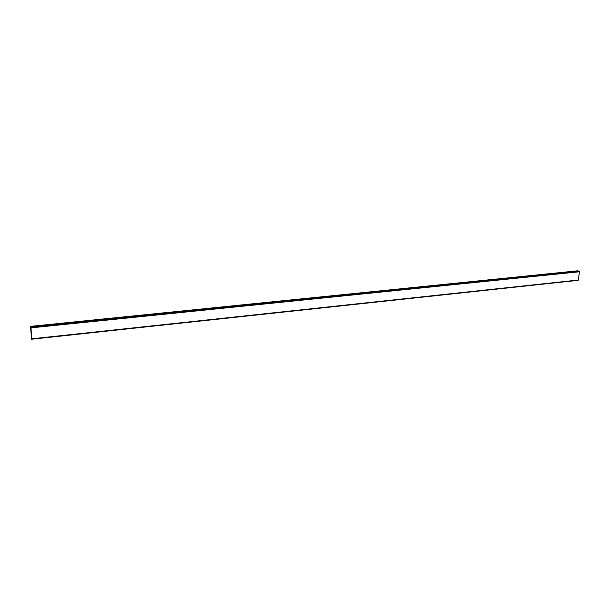 <?xml version="1.0" encoding="UTF-8"?>
<svg xmlns="http://www.w3.org/2000/svg" width="610" height="610" viewBox="0 0 610 610"><rect width="100%" height="100%" fill="white"/><g stroke="black" fill="none" stroke-linecap="round" stroke-linejoin="round"><path stroke-width="0.91" d="M30.5 326.365L31.034 327.86L31.628 339.221L30.5 326.365L578.013 270.779L579.492 271.77L578.211 280.341L31.651 339.19M31.179 338.192L31.59 338.154M30.904 327.12L579.256 271.236M31.659 338.825L578.455 280.02M31.034 327.86L579.492 271.77M31.628 339.221L578.211 280.341"/></g></svg>
